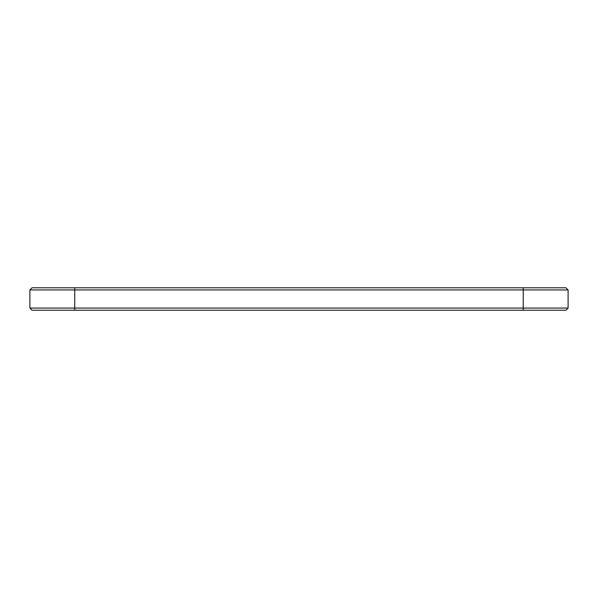 <?xml version="1.0" encoding="UTF-8"?>
<svg xmlns="http://www.w3.org/2000/svg" width="598" height="598" viewBox="0 0 598 598"><rect width="100%" height="100%" fill="white"/><g stroke="black" fill="none" stroke-linecap="round" stroke-linejoin="round"><path stroke-width="0.9" d="M568.1 308.06L568.1 289.94L29.9 289.94L29.9 308.06L32.053 310.213L565.947 310.213L568.1 308.06L29.9 308.06M568.1 289.94L565.947 287.788L32.053 287.788L29.9 289.94M74.75 287.788L74.75 310.213M523.25 310.213L523.25 287.788"/></g></svg>
